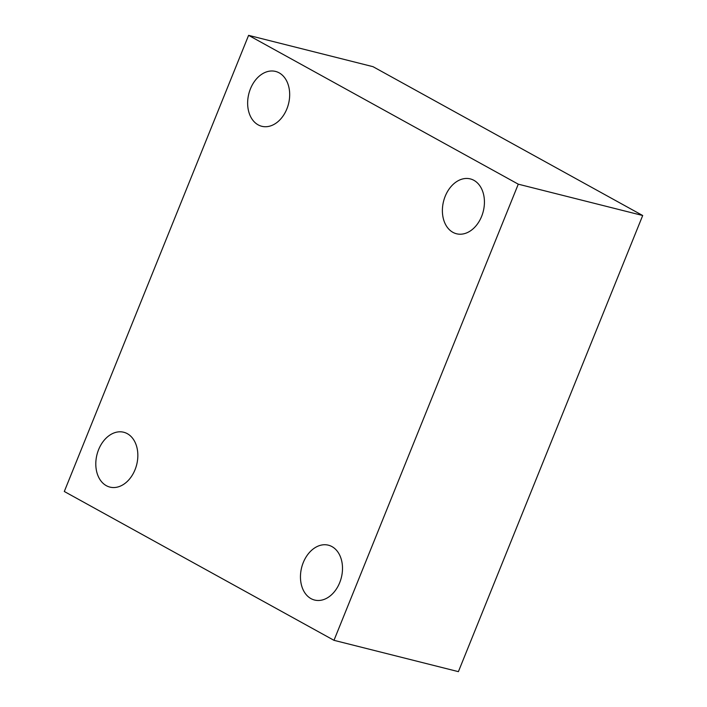 <?xml version="1.0" encoding="UTF-8"?>
<svg xmlns="http://www.w3.org/2000/svg" width="707" height="707" viewBox="0 0 707 707"><rect width="100%" height="100%" fill="white"/><g stroke="black" fill="none" stroke-linecap="round" stroke-linejoin="round"><path stroke-width="1.06" d="M333.987 640.321L458.401 671.65L642.698 215.511L373.013 66.679L248.599 35.35L64.302 491.489L333.987 640.321L518.275 184.174L248.599 35.35M303.268 562.56A28.28 20.476 104.1 0 1 328.384 545.185A28.28 20.476 104.1 0 1 341.34 577.61A28.28 20.476 104.1 0 1 314.58 600.04A28.28 20.476 104.1 0 1 303.268 562.56M250.446 88.808A28.28 20.476 104.1 0 1 275.562 71.434A28.28 20.476 104.1 0 1 288.518 103.858A28.28 20.476 104.1 0 1 261.749 126.279A28.28 20.476 104.1 0 1 250.446 88.808M445.198 196.281A28.28 20.476 104.1 0 1 470.314 178.906A28.28 20.476 104.1 0 1 483.27 211.331A28.28 20.476 104.1 0 1 456.501 233.761A28.28 20.476 104.1 0 1 445.198 196.281M98.609 449.617A28.28 20.476 104.1 0 1 123.725 432.251A28.28 20.476 104.1 0 1 136.681 464.676A28.28 20.476 104.1 0 1 109.921 487.096A28.28 20.476 104.1 0 1 98.609 449.617M642.698 215.511L518.275 184.174"/></g></svg>
